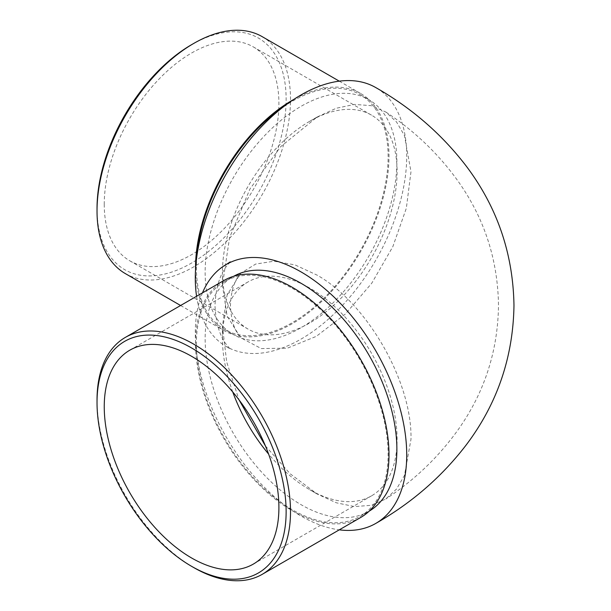 <?xml version="1.0" encoding="UTF-8"?>
<svg xmlns="http://www.w3.org/2000/svg" width="611" height="611" viewBox="0 0 611 611"><rect width="100%" height="100%" fill="white"/><g stroke="black" fill="none" stroke-linecap="round" stroke-linejoin="round"><path stroke-width="0.46" stroke-dasharray="3.06 2.29" d="M202.47 292.875A149.504 86.319 -120 0 0 195.299 332.919A149.504 86.319 -120 0 0 339.281 529.836M196.574 296.274A149.504 86.319 120 0 0 226.261 346.521A149.504 86.319 120 0 0 341.465 306.462A149.504 86.319 120 0 0 406.727 156.011A149.504 86.319 120 0 0 375.765 87.572M265.426 445.946L290.141 473.762L317.201 494.032L336.294 502.777L354.533 506.58L371.312 505.312L385.755 499.027L396.493 489.075L404.444 475.48L410.982 439.317C412.318 381.837 367.142 303.43 317.201 275.179L295.014 264.907L274.102 261.187L255.681 264.067L240.635 273.316L227.109 294.953L222.435 325.991L226.673 361.926L239.023 399.869M222.435 285.009L227.101 316.032L240.635 337.684L261.264 348.568L287.315 348.194L316.299 336.356L345.414 314.008L371.763 283.191L392.835 246.653L406.338 208.236L410.982 171.683L404.444 135.52L396.508 121.94L385.755 111.973L371.274 105.672L354.563 104.42L336.226 108.254L317.201 116.968L280.709 146.655L249.968 188.959L229.583 237.618L222.435 285.009L222.435 272.521A123.498 71.304 120 0 0 248.013 329.054A123.498 71.304 120 0 0 343.183 295.968A123.498 71.304 120 0 0 397.097 171.683A123.498 71.304 120 0 0 371.519 115.143A123.498 71.304 120 0 0 309.762 121.261A123.498 71.304 120 0 0 222.435 272.521M191.579 44.687A133.717 77.2 -60 0 1 286.131 99.272A133.717 77.2 -60 0 1 191.579 263.043A133.717 77.2 -60 0 1 97.027 208.45M125.362 273.613A136.811 78.987 120 0 0 193.763 266.831A136.811 78.987 120 0 0 290.508 99.272A136.811 78.987 120 0 0 262.172 36.645M196.834 256.444A135.573 78.277 120 0 0 196.391 267.335A135.573 78.277 120 0 0 224.474 329.405A135.573 78.277 120 0 0 328.939 293.081A135.573 78.277 120 0 0 388.122 156.645A135.573 78.277 120 0 0 360.039 94.583A135.573 78.277 120 0 0 283.046 107.124M396.875 161.701A135.573 78.277 120 0 0 368.8 99.639A135.573 78.277 120 0 0 264.326 135.955A135.573 78.277 120 0 0 205.143 272.391A135.573 78.277 120 0 0 233.226 334.454A135.573 78.277 120 0 0 337.7 298.137A135.573 78.277 120 0 0 396.875 161.701M195.535 269.825A136.811 78.987 120 0 0 223.855 330.475A136.811 78.987 120 0 0 329.276 293.822A136.811 78.987 120 0 0 389.001 156.141A136.811 78.987 120 0 0 360.666 93.506A136.811 78.987 120 0 0 293.975 99.31M104.244 204.28A123.498 71.304 120 0 0 129.822 260.821A123.498 71.304 120 0 0 224.993 227.735A123.498 71.304 120 0 0 278.906 103.442A123.498 71.304 120 0 0 253.328 46.91A123.498 71.304 120 0 0 158.157 79.995A123.498 71.304 120 0 0 104.244 204.28M292.257 288.316A135.573 78.277 60 0 1 380.821 407.781A135.573 78.277 60 0 1 360.039 516.417A135.573 78.277 60 0 1 292.257 509.704A135.573 78.277 60 0 1 203.692 390.238A135.573 78.277 60 0 1 224.474 281.595A135.573 78.277 60 0 1 292.257 288.316M369.235 511.109A135.573 78.277 60 0 1 368.8 511.361A135.573 78.277 60 0 1 301.009 504.648A135.573 78.277 60 0 1 212.445 385.182A135.573 78.277 60 0 1 233.226 276.546A135.573 78.277 60 0 1 233.662 276.294M360.666 517.494A136.811 78.987 60 0 1 292.257 510.712A136.811 78.987 60 0 1 202.883 390.154A136.811 78.987 60 0 1 223.855 280.525M232.753 391.987A123.498 71.304 60 0 1 222.435 338.479A123.498 71.304 60 0 1 248.013 281.946A123.498 71.304 60 0 1 309.769 288.064A123.498 71.304 60 0 1 390.444 396.89A123.498 71.304 60 0 1 371.519 495.857A123.498 71.304 60 0 1 309.769 489.739A123.498 71.304 60 0 1 309.762 489.739A123.498 71.304 60 0 1 268.588 454.049M309.769 489.739L317.201 494.032L309.762 489.739M193.763 567.581A136.811 78.987 60 0 1 97.027 400.022M230.217 261.875L225.994 266.946C219.464 275.782 215.782 288.636 214.973 305.5C215.782 322.356 219.456 335.202 225.986 344.039L230.217 349.125L226.261 346.521M240.635 273.316L237.389 277.868C233.249 284.436 230.935 293.654 230.446 305.5C230.935 317.346 233.249 326.564 237.389 333.132L240.635 337.684M385.755 111.973C414.716 131.029 439.019 154.377 458.662 182.025C484.599 218.99 497.873 260.149 498.5 305.5C497.873 350.882 484.576 392.063 458.617 429.044C438.981 456.661 414.693 479.986 385.755 499.027M360.039 94.583L368.8 99.639M339.281 81.164L360.666 93.506M129.822 260.821L248.013 329.054M360.039 516.417L368.8 511.361M129.822 350.179L248.013 281.946M222.435 338.479L222.435 325.991M253.328 564.09L371.519 495.857M224.474 281.595L233.226 276.546M309.762 121.261L317.201 116.968M253.328 46.91L371.519 115.143M180.596 305.5L223.855 330.475M224.474 329.405L233.226 334.454"/><path stroke-width="0.92" d="M339.281 529.836A149.504 86.319 -120 0 0 375.765 523.428A149.504 86.319 -120 0 0 406.727 454.989A149.504 86.319 -120 0 0 341.465 304.538A149.504 86.319 -120 0 0 226.261 264.479A149.504 86.319 -120 0 0 202.47 292.875M375.765 523.428C411.57 503.044 441.684 476.924 466.117 445.068C497.201 403.894 513.148 357.366 513.973 305.5C513.148 253.634 497.201 207.106 466.117 165.932C441.684 134.076 411.57 107.956 375.765 87.572A149.504 86.319 120 0 0 260.553 127.623A149.504 86.319 120 0 0 195.299 278.081A149.504 86.319 120 0 0 196.574 296.274M239.023 399.869L265.426 445.946M193.763 567.581L191.571 566.313A133.717 77.2 -120 0 0 191.579 566.313A133.717 77.2 -120 0 0 286.131 511.728A133.717 77.2 -120 0 0 191.579 347.957A133.717 77.2 -120 0 0 97.027 402.55A133.717 77.2 -120 0 0 191.571 566.313L193.763 567.581A136.811 78.987 60 0 0 262.172 574.355L360.666 517.494A136.811 78.987 60 0 0 381.631 407.865A136.811 78.987 60 0 0 292.257 287.3A136.811 78.987 60 0 0 223.855 280.525L125.362 337.387A136.811 78.987 60 0 1 193.763 344.169A136.811 78.987 60 0 1 283.145 464.727A136.811 78.987 60 0 1 262.172 574.355M97.027 210.978L97.027 208.45A133.717 77.2 -60 0 1 191.571 44.687A133.717 77.2 -60 0 1 191.579 44.687L193.763 43.419A136.811 78.987 120 0 0 97.027 210.978A136.811 78.987 120 0 0 125.362 273.613L180.596 305.5M283.046 107.124A135.573 78.277 120 0 0 196.834 256.444M339.281 81.164L262.172 36.645A136.811 78.987 120 0 0 193.763 43.419L191.571 44.687M293.975 99.31A136.811 78.987 120 0 0 195.52 267.847A136.811 78.987 120 0 0 195.535 269.825M233.662 276.294A135.573 78.277 60 0 1 301.009 283.26A135.573 78.277 60 0 1 389.459 402.328A135.573 78.277 60 0 1 369.235 511.109M268.588 454.049A123.498 71.304 60 0 1 232.753 391.987M191.579 557.973A123.498 71.304 60 0 1 110.897 449.146A123.498 71.304 60 0 1 129.822 350.179A123.498 71.304 60 0 1 191.579 356.297A123.498 71.304 60 0 1 272.262 465.131A123.498 71.304 60 0 1 253.328 564.09A123.498 71.304 60 0 1 191.579 557.973M97.027 402.55L97.027 400.022A136.811 78.987 60 0 1 125.362 337.387M226.261 264.479L230.217 261.875"/></g></svg>
